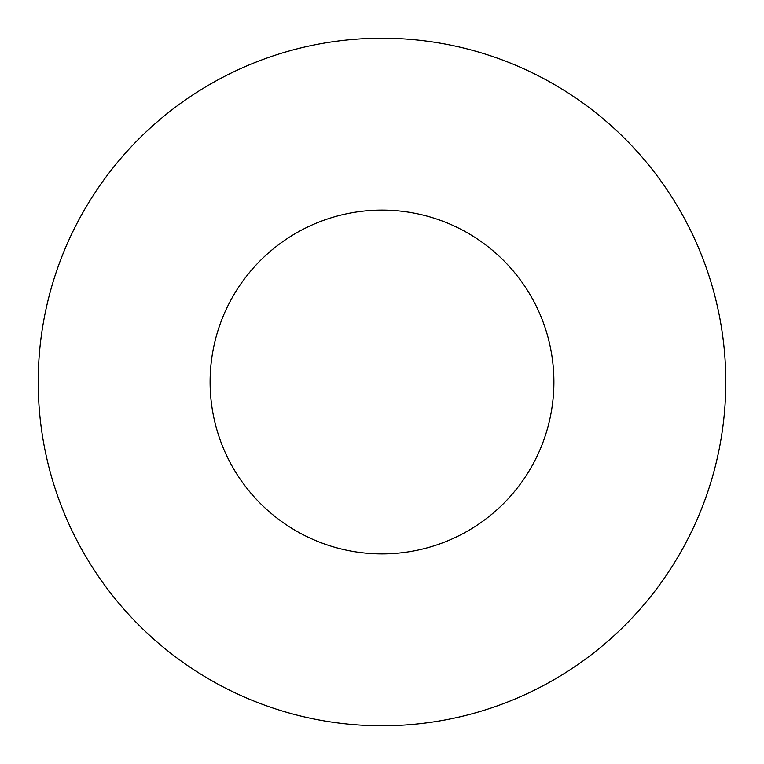 <?xml version="1.0" encoding="UTF-8"?>
<svg xmlns="http://www.w3.org/2000/svg" width="764" height="764" viewBox="0 0 764 764"><rect width="100%" height="100%" fill="white"/><g stroke="black" fill="none" stroke-linecap="round" stroke-linejoin="round"><path stroke-width="1.15" d="M553.9 382A171.9 171.9 0 0 0 382 210.1A171.9 171.9 0 0 0 210.1 382A171.9 171.9 0 0 0 382 553.9A171.9 171.9 0 0 0 553.9 382M725.8 382A343.8 343.8 0 0 0 382 38.2A343.8 343.8 0 0 0 38.2 382A343.8 343.8 0 0 0 382 725.8A343.8 343.8 0 0 0 725.8 382"/></g></svg>

